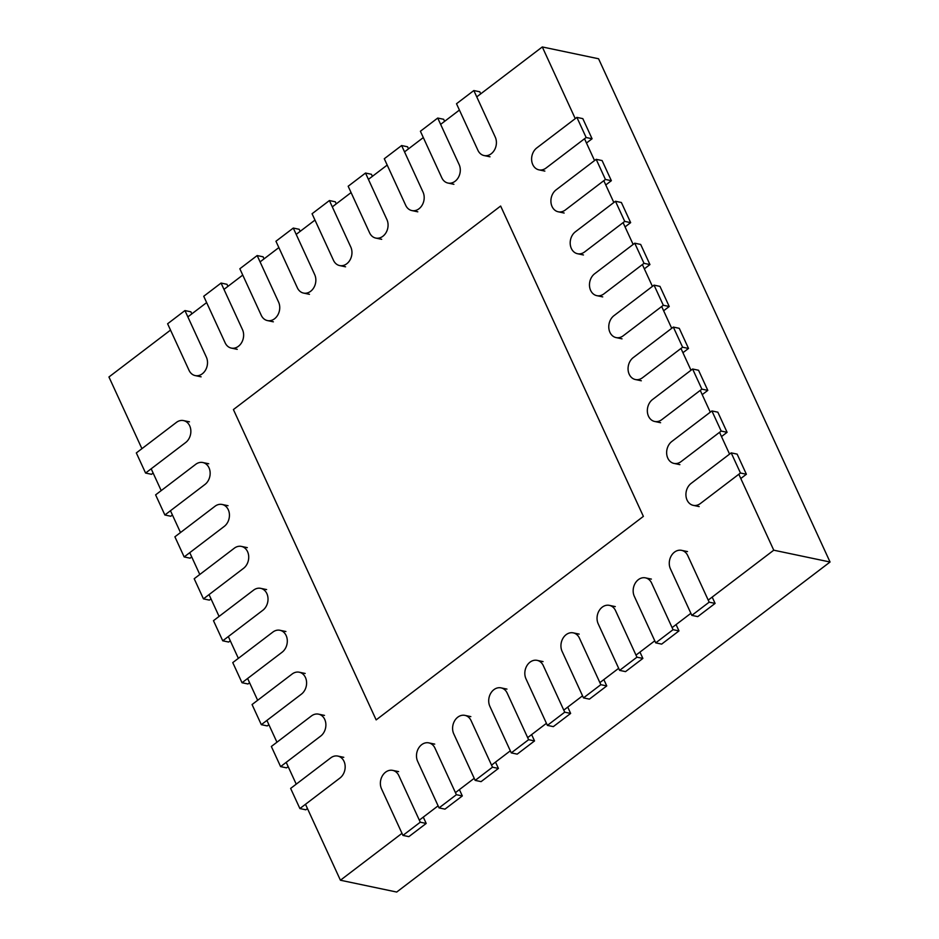 <?xml version="1.0" encoding="UTF-8"?>
<svg xmlns="http://www.w3.org/2000/svg" width="939" height="939" viewBox="0 0 939 939"><rect width="100%" height="100%" fill="white"/><g stroke="black" fill="none" stroke-linecap="round" stroke-linejoin="round"><path stroke-width="1.41" d="M476.754 96.87L542.296 46.95L598.577 58.77L830.053 562.015L396.704 892.05L340.423 880.23L305.492 804.289M459.417 110.063L440.637 124.371M423.313 137.575L404.533 151.872M387.197 165.076L368.417 179.372M351.08 192.577L332.312 206.873M314.976 220.078L296.196 234.386M278.86 247.579L260.08 261.887M242.755 275.08L223.975 289.388M206.639 302.593L187.859 316.889M170.522 330.094L108.947 376.985L141.918 448.666M542.296 46.95L575.255 118.631M584.516 138.761L594.551 160.569M603.812 180.699L613.836 202.507M623.097 222.637L633.132 244.433M642.382 264.563L652.417 286.372M661.678 306.501L671.702 328.31M680.963 348.439L690.998 370.248M700.248 390.378L710.283 412.186M719.544 432.316L729.568 454.124M738.829 474.254L773.759 550.195L830.053 562.015M151.179 468.796L161.203 490.604M170.464 510.734L180.499 532.542M189.76 552.672L199.784 574.48M209.045 594.61L219.08 616.418M228.33 636.548L238.365 658.356M247.626 678.486L257.65 700.283M266.911 720.413L276.946 742.221M286.195 762.351L296.231 784.159M773.759 550.195L708.217 600.115M690.893 613.308L672.113 627.616M654.776 640.821L635.996 655.117M618.66 668.322L599.88 682.618M582.556 695.822L563.776 710.119M546.439 723.323L527.659 737.631M510.323 750.824L491.555 765.132M474.218 778.325L455.438 792.633M438.102 805.838L419.322 820.134M401.998 833.339L340.423 880.23M500.64 206.04L233.412 409.568L376.152 719.896L643.379 516.38L500.64 206.04M201.122 376.832L195.206 375.588A12.125 9.707 101.9 0 0 205.406 370.295A12.125 9.707 101.9 0 0 206.357 357.113L184.948 310.563L190.875 311.807L191.826 313.872M195.206 375.588A12.125 9.707 101.9 0 1 189.032 370.318L167.612 323.767L184.948 310.563M420.273 822.2L402.937 835.405L381.527 788.854A12.125 9.707 101.9 0 1 382.49 775.673A12.125 9.707 101.9 0 1 392.69 770.379A12.125 9.707 101.9 0 1 398.864 775.649L420.273 822.2L426.2 823.444L423.289 817.118M402.937 835.405L408.864 836.637L426.2 823.444M237.238 349.331L231.311 348.087A12.125 9.707 101.9 0 0 241.523 342.794A12.125 9.707 101.9 0 0 242.473 329.612L221.064 283.062L226.992 284.306L227.931 286.372M231.311 348.087A12.125 9.707 101.9 0 1 225.137 342.817L203.728 296.266L221.064 283.062M456.389 794.699L439.053 807.892L417.644 761.341A12.125 9.707 101.9 0 1 418.594 748.16A12.125 9.707 101.9 0 1 428.806 742.878A12.125 9.707 101.9 0 1 434.98 748.148L456.389 794.699L462.317 795.943L459.406 789.617M439.053 807.892L444.98 809.136L462.317 795.943M273.355 321.819L267.427 320.575A12.125 9.707 101.9 0 0 277.627 315.293A12.125 9.707 101.9 0 0 278.59 302.112L257.169 255.561L263.096 256.805L264.047 258.859M267.427 320.575A12.125 9.707 101.9 0 1 261.253 315.304L239.844 268.765L257.169 255.561M492.494 767.186L475.169 780.391L453.748 733.84A12.125 9.707 101.9 0 1 454.711 720.659A12.125 9.707 101.9 0 1 464.911 715.377A12.125 9.707 101.9 0 1 471.085 720.636L492.494 767.186L498.421 768.431L495.51 762.104M475.169 780.391L481.085 781.635L498.421 768.431M309.459 294.318L303.532 293.074A12.125 9.707 101.9 0 0 313.743 287.792A12.125 9.707 101.9 0 0 314.694 274.611L293.285 228.06L299.212 229.304L300.163 231.358M303.532 293.074A12.125 9.707 101.9 0 1 297.358 287.803L275.949 241.253L293.285 228.06M528.61 739.686L511.274 752.89L489.865 706.339A12.125 9.707 101.9 0 1 490.815 693.158A12.125 9.707 101.9 0 1 501.027 687.864A12.125 9.707 101.9 0 1 507.201 693.135L528.61 739.686L534.537 740.93L531.627 734.603M511.274 752.89L517.201 754.134L534.537 740.93M345.575 266.817L339.648 265.573A12.125 9.707 101.9 0 0 349.848 260.279A12.125 9.707 101.9 0 0 350.81 247.098L329.401 200.547L335.317 201.791L336.268 203.857M339.648 265.573A12.125 9.707 101.9 0 1 333.474 260.303L312.065 213.752L329.401 200.547M564.726 712.185L547.39 725.389L525.981 678.838A12.125 9.707 101.9 0 1 526.932 665.657A12.125 9.707 101.9 0 1 537.131 660.363A12.125 9.707 101.9 0 1 543.305 665.634L564.726 712.185L570.642 713.429L567.743 707.102M547.39 725.389L553.317 726.633L570.642 713.429M381.692 239.316L375.764 238.072A12.125 9.707 101.9 0 0 385.964 232.778A12.125 9.707 101.9 0 0 386.915 219.597L365.506 173.046L371.433 174.29L372.384 176.356M375.764 238.072A12.125 9.707 101.9 0 1 369.59 232.802L348.169 186.251L365.506 173.046M600.831 684.684L583.495 697.888L562.085 651.337A12.125 9.707 101.9 0 1 563.048 638.156A12.125 9.707 101.9 0 1 573.248 632.863A12.125 9.707 101.9 0 1 579.422 638.133L600.831 684.684L606.758 685.928L603.847 679.601M583.495 697.888L589.422 699.132L606.758 685.928M417.796 211.815L411.869 210.571A12.125 9.707 101.9 0 0 422.081 205.277A12.125 9.707 101.9 0 0 423.031 192.096L401.622 145.545L407.549 146.789L408.488 148.855M411.869 210.571A12.125 9.707 101.9 0 1 405.695 205.301L384.286 158.75L401.622 145.545M636.947 657.183L619.611 670.376L598.202 623.825A12.125 9.707 101.9 0 1 599.152 610.643A12.125 9.707 101.9 0 1 609.364 605.362A12.125 9.707 101.9 0 1 615.538 610.632L636.947 657.183L642.875 658.427L639.964 652.1M619.611 670.376L625.538 671.62L642.875 658.427M453.913 184.302L447.985 183.058A12.125 9.707 101.9 0 0 458.185 177.776A12.125 9.707 101.9 0 0 459.148 164.595L437.727 118.044L443.654 119.288L444.605 121.354M447.985 183.058A12.125 9.707 101.9 0 1 441.811 177.8L420.402 131.249L437.727 118.044M673.052 629.682L655.727 642.875L634.318 596.324A12.125 9.707 101.9 0 1 635.269 583.142A12.125 9.707 101.9 0 1 645.469 577.861A12.125 9.707 101.9 0 1 651.643 583.131L673.052 629.682L678.979 630.914L676.068 624.599M655.727 642.875L661.655 644.119L678.979 630.914M490.017 156.801L484.101 155.557A12.125 9.707 101.9 0 0 494.301 150.275A12.125 9.707 101.9 0 0 495.252 137.094L473.843 90.543L479.77 91.787L480.721 93.841M484.101 155.557A12.125 9.707 101.9 0 1 477.916 150.287L456.507 103.736L473.843 90.543M709.168 602.169L691.832 615.374L670.423 568.823A12.125 9.707 101.9 0 1 671.385 555.642A12.125 9.707 101.9 0 1 681.585 550.348A12.125 9.707 101.9 0 1 687.759 555.618L709.168 602.169L715.095 603.413L712.185 597.087M691.832 615.374L697.759 616.618L715.095 603.413M189.455 421.834L183.528 420.59A12.125 9.707 101.9 0 0 176.415 422.397L136.331 452.927L145.58 473.056L151.508 474.301L153.139 473.056M145.58 473.056L185.664 442.527A12.125 9.707 101.9 0 0 190.793 429.992A12.125 9.707 101.9 0 0 183.528 420.59M592.075 138.761L586.147 137.517L576.886 117.387L582.814 118.631L592.075 138.761L586.476 143.021M586.147 137.517L546.064 168.046A12.125 9.707 101.9 0 1 538.939 169.853A12.125 9.707 101.9 0 1 531.674 160.452A12.125 9.707 101.9 0 1 536.803 147.916L576.886 117.387M208.74 463.772L202.824 462.528A12.125 9.707 101.9 0 0 195.699 464.336L155.616 494.865L164.877 514.995L170.804 516.239L172.424 514.995M164.877 514.995L204.96 484.465A12.125 9.707 101.9 0 0 210.09 471.93A12.125 9.707 101.9 0 0 202.824 462.528M611.359 180.699L605.432 179.455L596.183 159.325L602.099 160.569L611.359 180.699L605.772 184.96M605.432 179.455L565.348 209.984A12.125 9.707 101.9 0 1 558.236 211.791A12.125 9.707 101.9 0 1 550.97 202.39A12.125 9.707 101.9 0 1 556.099 189.854L596.183 159.325M228.036 505.71L222.109 504.466A12.125 9.707 101.9 0 0 214.984 506.274L174.9 536.803L184.161 556.933L190.089 558.177L191.72 556.933M184.161 556.933L224.245 526.403A12.125 9.707 101.9 0 0 229.374 513.868A12.125 9.707 101.9 0 0 222.109 504.466M630.656 222.637L624.728 221.393L615.468 201.263L621.395 202.507L630.656 222.637L625.057 226.898M624.728 221.393L584.645 251.922A12.125 9.707 101.9 0 1 577.52 253.73A12.125 9.707 101.9 0 1 570.255 244.328A12.125 9.707 101.9 0 1 575.384 231.792L615.468 201.263M247.321 547.648L241.393 546.404A12.125 9.707 101.9 0 0 234.281 548.212L194.197 578.741L203.446 598.871L209.374 600.115L211.005 598.871M203.446 598.871L243.53 568.341A12.125 9.707 101.9 0 0 248.659 555.794A12.125 9.707 101.9 0 0 241.393 546.404M649.941 264.575L644.013 263.331L634.752 243.201L640.68 244.445L649.941 264.575L644.342 268.836M644.013 263.331L603.93 293.86A12.125 9.707 101.9 0 1 596.805 295.656A12.125 9.707 101.9 0 1 589.539 286.266A12.125 9.707 101.9 0 1 594.669 273.73L634.752 243.201M266.617 589.586L260.69 588.342A12.125 9.707 101.9 0 0 253.565 590.15L213.482 620.679L222.743 640.809L228.67 642.041L230.29 640.809M222.743 640.809L262.826 610.28A12.125 9.707 101.9 0 0 267.955 597.732A12.125 9.707 101.9 0 0 260.69 588.342M669.225 306.513L663.31 305.269L654.049 285.139L659.976 286.383L669.225 306.513L663.638 310.774M663.31 305.269L623.214 335.798A12.125 9.707 101.9 0 1 616.101 337.594A12.125 9.707 101.9 0 1 608.836 328.204A12.125 9.707 101.9 0 1 613.965 315.668L654.049 285.139M285.902 631.524L279.975 630.28A12.125 9.707 101.9 0 0 272.85 632.088L232.766 662.605L242.027 682.735L247.955 683.979L249.586 682.747M242.027 682.735L282.111 652.218A12.125 9.707 101.9 0 0 287.24 639.67A12.125 9.707 101.9 0 0 279.975 630.28M688.522 348.451L682.594 347.207L673.333 327.077L679.261 328.321L688.522 348.451L682.923 352.712M682.594 347.207L642.511 377.736A12.125 9.707 101.9 0 1 635.386 379.532A12.125 9.707 101.9 0 1 628.121 370.142A12.125 9.707 101.9 0 1 633.25 357.606L673.333 327.077M305.187 673.463L299.259 672.218A12.125 9.707 101.9 0 0 292.146 674.014L252.063 704.543L261.324 724.673L267.239 725.917L268.871 724.685M261.324 724.673L301.407 694.144A12.125 9.707 101.9 0 0 306.537 681.608A12.125 9.707 101.9 0 0 299.259 672.218M707.806 390.389L701.879 389.145L692.618 369.015L698.546 370.259L707.806 390.389L702.208 394.638M701.879 389.145L661.795 419.663A12.125 9.707 101.9 0 1 654.671 421.47A12.125 9.707 101.9 0 1 647.405 412.08A12.125 9.707 101.9 0 1 652.535 399.533L692.618 369.015M324.483 715.401L318.556 714.156A12.125 9.707 101.9 0 0 311.431 715.952L271.348 746.482L280.608 766.611L286.536 767.856L288.156 766.623M280.608 766.611L320.692 736.082A12.125 9.707 101.9 0 0 325.821 723.546A12.125 9.707 101.9 0 0 318.556 714.156M727.091 432.316L721.175 431.071L711.915 410.942L717.842 412.186L727.091 432.316L721.504 436.576M721.175 431.071L681.092 461.601A12.125 9.707 101.9 0 1 673.967 463.408A12.125 9.707 101.9 0 1 666.702 454.018A12.125 9.707 101.9 0 1 671.831 441.471L711.915 410.942M343.768 757.327L337.84 756.083A12.125 9.707 101.9 0 0 330.716 757.89L290.632 788.42L299.893 808.549L305.821 809.794L307.452 808.549M299.893 808.549L339.977 778.02A12.125 9.707 101.9 0 0 345.106 765.485A12.125 9.707 101.9 0 0 337.84 756.083M746.388 474.254L740.46 473.01L731.199 452.88L737.127 454.124L746.388 474.254L740.789 478.514M740.46 473.01L700.377 503.539A12.125 9.707 101.9 0 1 693.252 505.346A12.125 9.707 101.9 0 1 685.986 495.956A12.125 9.707 101.9 0 1 691.116 483.409L731.199 452.88M398.617 771.623L392.69 770.379M434.722 744.122L428.806 742.878M470.838 716.621L464.911 715.377M506.954 689.109L501.027 687.864M543.059 661.608L537.131 660.363M579.175 634.107L573.248 632.863M615.28 606.606L609.364 605.362M651.396 579.105L645.469 577.861M687.512 551.592L681.585 550.348M544.866 171.098L538.939 169.853M564.151 213.036L558.236 211.791M583.448 254.974L577.52 253.73M602.732 296.9L596.805 295.656M622.029 338.838L616.101 337.594M641.314 380.776L635.386 379.532M660.598 422.714L654.671 421.47M679.895 464.652L673.967 463.408M699.179 506.591L693.252 505.346"/></g></svg>

